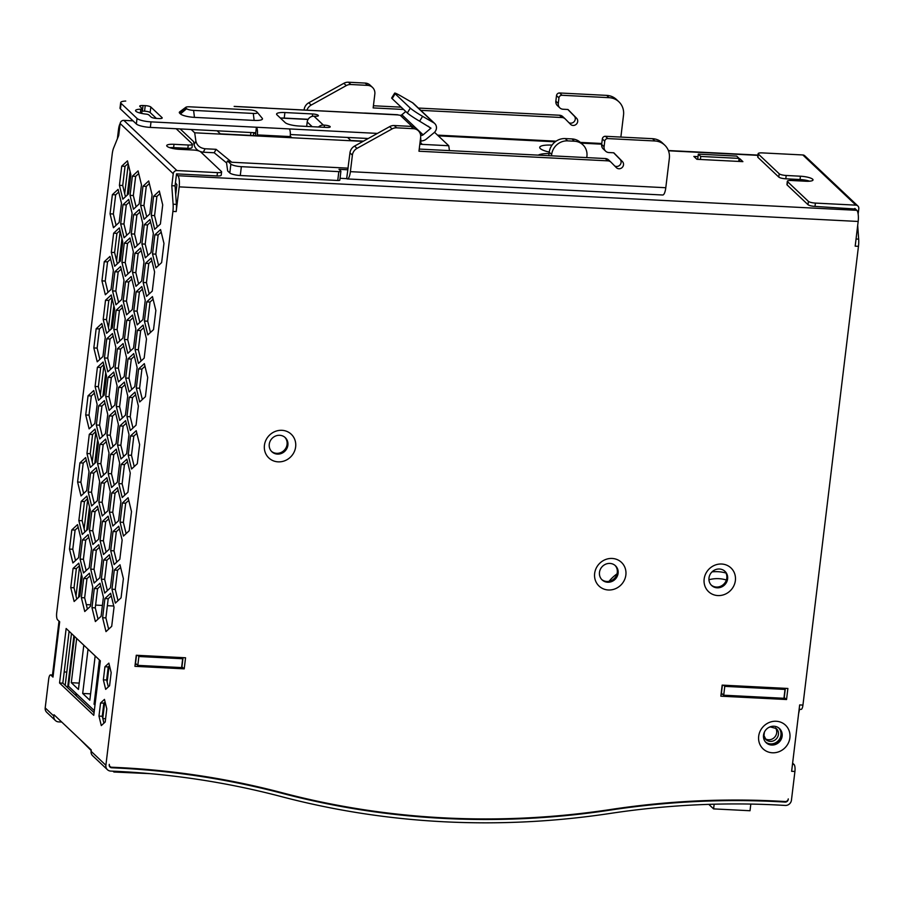 <?xml version="1.0" encoding="UTF-8"?>
<svg xmlns="http://www.w3.org/2000/svg" width="904" height="904" viewBox="0 0 904 904"><rect width="100%" height="100%" fill="white"/><g stroke="black" fill="none" stroke-linecap="round" stroke-linejoin="round"><path stroke-width="1.36" d="M708.804 804.368L713.595 808.888L714.16 804.21M713.595 808.888L750.015 810.741L750.817 804.074M135.306 663.197L137.803 665.367L181.614 667.593L182.676 658.745L181.433 657.57M721.211 693.052L723.708 695.21L783.937 698.284L785.011 689.424L724.782 686.362L723.539 685.187M783.768 688.249L785.011 689.424M137.803 665.367L138.877 656.507L137.634 655.332M138.877 656.507L182.676 658.745M135.532 663.208L136.493 655.276M723.708 695.21L724.782 686.362M721.437 693.063L722.398 685.13M150.324 773.666L113.893 772.005L113.983 771.214M79.767 739.088L91.18 750.535M113.011 771.18L113.893 772.005M75.8 693.108L76.478 696.057M94.321 710.612L68.523 686.238L74.546 636.45M102.762 718.307L104.683 702.385M107.147 682.057L109.068 666.135M105.598 718.714L102.819 718.567M99.417 659.965L94.061 704.216L94.988 705.086M88.038 649.208L82.693 693.458L89.824 700.193L95.169 655.954M76.67 638.45L71.314 682.701L78.445 689.447L83.801 645.196M71.314 682.701L79.213 683.108M95.09 704.261L94.061 704.216M90.581 693.854L82.693 693.458M130.074 171.59L127.227 195.128M121.961 238.633L119.113 262.171M113.847 305.688L111 329.226M105.734 372.731L102.886 396.268M97.621 439.785L94.773 463.323M89.507 506.828L86.66 530.365M81.394 573.882L78.546 597.42M113.746 606.019L107.361 605.691M102.401 605.443L95.598 605.092M90.637 604.844L86.309 604.618M73.891 635.828L67.619 687.684M739.088 158.392L736.67 156.098L698.329 154.143L700.758 156.437L739.088 158.392L738.726 161.42M700.758 156.437L700.397 159.477M71.472 633.534L65.19 685.39M128.266 164.178L124.707 193.625M120.153 231.221L116.593 260.668M112.039 298.286L108.48 327.723M103.926 365.329L100.367 394.765M95.813 432.383L92.242 461.82M87.699 499.426L84.128 528.863M79.586 566.48L76.015 595.917M698.329 154.143L697.707 159.33M173.105 204.202L171.794 185.704L175.071 185.862L175.704 194.676L176.382 204.372L173.105 204.202A11.447 3.266 92.9 0 1 172.901 211.412L105.881 765.27A5.718 5.322 133.4 0 0 110.74 771.078A860.563 801.226 133.4 0 1 281.347 796.605A861.049 801.69 133.4 0 0 443.932 821.77A861.049 801.69 133.4 0 0 610.596 813.374A860.563 801.226 133.4 0 1 785.237 805.441A5.718 5.322 133.4 0 0 791.441 800.187L794.921 771.462L791.633 771.304L799.667 704.917L802.944 705.086L858.461 246.329L855.184 246.17L858.167 221.457A9.153 2.61 -87.1 0 0 856.811 210.316L854.822 208.44M176.382 204.372A11.447 3.266 -87.1 0 1 176.19 211.581L179.184 186.868A9.153 2.61 -87.1 0 0 177.828 175.726L176.529 173.884L217.05 175.941A5.718 1.299 -173.1 0 0 221.209 175.195L221.604 171.884A5.718 1.299 6.9 0 0 221.401 171.477L200.541 151.759A5.718 1.299 6.9 0 0 200.394 151.623M608.347 589.984A16.306 15.176 -46.6 0 1 594.651 573.418A16.306 15.176 -46.6 0 1 612.155 558.457A16.306 15.176 -46.6 0 1 625.862 575.012A16.306 15.176 -46.6 0 1 608.347 589.984M278.127 461.854A16.306 15.176 -46.6 0 1 264.431 445.288A16.306 15.176 -46.6 0 1 281.946 430.315A16.306 15.176 -46.6 0 1 295.642 446.881A16.306 15.176 -46.6 0 1 278.127 461.854M717.855 595.566A16.306 15.176 -46.6 0 1 704.159 579.001A16.306 15.176 -46.6 0 1 721.674 564.028A16.306 15.176 -46.6 0 1 735.37 580.594A16.306 15.176 -46.6 0 1 717.855 595.566M786.548 699.526L787.881 688.464L722.172 685.119L720.838 696.182L786.548 699.526L784.05 697.357M184.213 668.847L185.557 657.773L136.267 655.264L134.933 666.327L184.213 668.847L181.715 666.677M788.22 799.464A2.859 2.667 133.4 0 1 785.147 802.085A2.859 2.667 133.4 0 0 785.147 802.085A864.088 804.515 133.4 0 0 610.324 810.086A857.613 798.492 133.4 0 1 444.339 818.448A857.613 798.492 133.4 0 1 282.398 793.384A864.088 804.515 133.4 0 0 111.667 767.779A2.859 2.667 133.4 0 1 109.237 764.874L109.305 764.332A2.859 2.667 133.4 0 0 111.734 767.236A858.19 799.023 133.4 0 1 282.116 792.751A858.19 799.023 133.4 0 0 610.754 809.487A858.19 799.023 133.4 0 1 785.192 801.543A2.859 2.667 133.4 0 0 788.288 798.91L788.175 799.418M111.633 767.779A2.859 2.667 133.4 0 0 111.667 767.779L110.909 767.067M772.389 752.783A16.306 15.176 -46.6 0 1 758.682 736.229A16.306 15.176 -46.6 0 1 776.197 721.256A16.306 15.176 -46.6 0 1 789.893 737.822A16.306 15.176 -46.6 0 1 772.389 752.783M773.971 726.24A9.729 9.051 133.4 0 0 764.411 732.093A9.729 9.051 133.4 0 0 766.151 742.704A9.729 9.051 133.4 0 0 771.688 745.043A9.729 9.051 133.4 0 0 781.248 739.189A9.729 9.051 133.4 0 0 779.508 728.567A9.729 9.051 133.4 0 0 773.971 726.24M120.13 123.633A9.153 2.61 -87.1 0 0 118.503 129.509L117.384 138.741M107.429 769.699L92.637 755.721A5.718 5.322 -46.6 0 1 91.089 751.28L91.247 749.947L54.014 714.748L53.856 716.092A5.718 5.322 133.4 0 0 55.404 720.522L46.748 712.341A5.718 5.322 -46.6 0 1 45.2 707.9L48.68 679.186A5.718 1.638 92.9 0 1 50.488 674.904A5.718 1.638 92.9 0 1 50.861 675.085L53.042 675.198M59.009 621.138L52.488 675.005M59.517 621.624L52.839 676.802A4 0.904 6.9 0 0 52.986 677.096L59.675 621.782L57.551 619.771A5.718 1.638 92.9 0 1 56.703 612.799L112.22 154.053A11.447 3.266 92.9 0 1 113.633 147.985L118.695 135.51L120.142 123.52A3.435 3.198 -46.6 0 1 123.837 120.368L133.035 120.842M722.68 694.238L721.076 694.159M175.704 194.676L176.901 184.721L175.455 182.732L176.461 174.438M785.361 688.328L784.265 697.368M136.775 664.395L135.182 664.304M183.037 657.649L181.941 666.689M719.437 569.011A9.729 9.051 133.4 0 0 709.889 574.865A9.729 9.051 133.4 0 0 711.617 585.476A9.729 9.051 133.4 0 0 717.166 587.815A9.729 9.051 133.4 0 0 726.714 581.961A9.729 9.051 133.4 0 0 724.985 571.351A9.729 9.051 133.4 0 0 719.437 569.011M779.09 728.206A9.729 9.051 -46.6 0 1 780.299 738.681A9.729 9.051 -46.6 0 1 770.875 744.274A9.729 9.051 -46.6 0 1 765.756 742.308M607.646 582.244A9.729 9.051 -46.6 0 1 602.109 579.905A9.729 9.051 -46.6 0 1 600.369 569.294A9.729 9.051 -46.6 0 1 609.929 563.429A9.729 9.051 -46.6 0 1 615.466 565.768A9.729 9.051 -46.6 0 1 617.206 576.379A9.729 9.051 -46.6 0 1 607.646 582.244M615.048 565.395A9.729 9.051 -46.6 0 1 616.257 575.882A9.729 9.051 -46.6 0 1 606.844 581.475A9.729 9.051 -46.6 0 1 601.714 579.509M279.709 435.299A9.729 9.051 133.4 0 0 270.16 441.152A9.729 9.051 133.4 0 0 271.889 451.763A9.729 9.051 133.4 0 0 277.438 454.102A9.729 9.051 133.4 0 0 286.986 448.248A9.729 9.051 133.4 0 0 285.257 437.626A9.729 9.051 133.4 0 0 279.709 435.299M724.567 570.978A9.729 9.051 -46.6 0 1 725.776 581.464A9.729 9.051 -46.6 0 1 716.352 587.046A9.729 9.051 -46.6 0 1 711.233 585.08M271.505 451.367A9.729 9.051 133.4 0 0 276.624 453.333A9.729 9.051 133.4 0 0 286.048 447.74A9.729 9.051 133.4 0 0 284.839 437.265M66.806 672.09L64.195 671.966M52.986 677.096L50.861 675.085M855.444 209.027L814.99 206.406A5.718 1.299 -173.1 0 1 808.006 204.688L808.402 201.377A5.718 1.299 6.9 0 0 815.397 203.084L855.918 205.151A3.435 3.198 -46.6 0 1 858.8 208.632L858.145 214.022M198.812 150.923A5.718 1.299 6.9 0 0 193.558 150.041L179.32 149.318A10.012 2.271 6.9 0 1 166.72 145.6A10.012 2.271 6.9 0 1 174.009 144.301L188.247 145.024A5.718 1.299 6.9 0 0 192.405 144.278A5.718 1.299 6.9 0 0 192.202 143.872L176.178 128.718M221.604 171.884A5.718 1.299 6.9 0 1 217.446 172.63L176.924 170.562A3.435 3.198 133.4 0 0 173.24 173.715L171.794 185.704M192.405 144.278L192.01 147.589A5.718 1.299 -173.1 0 1 187.84 148.335L173.602 147.612A10.012 2.271 6.9 0 0 169.726 147.646M89.394 573.215L83.688 578.492L81.36 597.646L84.761 611.533L90.468 606.256L92.784 587.091L89.394 573.215M106.875 477.662L101.158 482.939L98.841 502.104L102.231 515.992L107.949 510.715L110.265 491.55L106.875 477.662M163.963 243.425L160.562 229.548L154.855 234.825L152.539 253.99L155.929 267.866L161.635 262.589L163.963 243.425M136.052 425.174L138.368 406.02L134.978 392.133L129.261 397.41L126.944 416.574L130.334 430.462L136.052 425.174M109.203 549.236L111.52 530.072L108.13 516.195L102.412 521.472L100.095 540.637L103.485 554.514L109.203 549.236M118.458 381.895L124.176 376.606L126.492 357.453L123.102 343.565L117.396 348.842L115.068 368.007L118.458 381.895M118.752 526.23L113.034 531.507L110.717 550.672L114.107 564.559L119.814 559.271L122.142 540.117L118.752 526.23M146.561 296.354L152.279 291.077L154.595 271.923L151.205 258.035L145.487 263.313L143.171 282.477L146.561 296.354M77.518 524.625L71.811 529.913L69.495 549.067L72.885 562.955L78.591 557.678L80.908 538.513L77.518 524.625M134.696 247.786L140.402 242.509L142.719 223.356L139.329 209.468L133.622 214.745L131.295 233.91L134.696 247.786M121.147 464.464L118.831 483.629L122.221 497.516L127.927 492.228L130.255 473.074L126.865 459.187L121.147 464.464L124.436 464.633L122.119 483.798L124.865 495.064M97.327 500.669L99.643 481.504L96.253 467.628L90.547 472.905L88.219 492.07L91.62 505.946L97.327 500.669M93.835 347.927L97.225 361.815L102.932 356.538L105.26 337.373L101.858 323.485L96.152 328.773L93.835 347.927L97.123 348.096L99.869 359.363M107.757 414.45L104.367 400.574L98.66 405.851L96.344 425.016L99.734 438.892L105.44 433.615L107.757 414.45M138.628 368.922L136.312 388.087L139.702 401.964L145.408 396.686L147.725 377.522L144.335 363.645L138.628 368.922L141.917 369.092L139.6 388.257L142.346 399.523M130.854 174.754L127.453 160.878L121.746 166.155L119.43 185.32L122.82 199.196L128.526 193.919L130.854 174.754M114.028 607.172L110.627 593.284L104.92 598.561L102.604 617.726L105.994 631.614L111.7 626.336L114.028 607.172M113.554 366.572L115.87 347.407L112.48 333.531L106.774 338.808L104.457 357.973L107.847 371.849L113.554 366.572M131.035 271.008L133.351 251.843L129.961 237.955L124.255 243.232L121.938 262.397L125.328 276.285L131.035 271.008M113.633 233.198L111.316 252.363L114.706 266.239L120.413 260.962L122.741 241.809L119.339 227.921L113.633 233.198L116.921 233.368L114.605 252.532L117.35 263.798M106.954 435.05L110.344 448.938L116.062 443.649L118.379 424.496L114.989 410.608L109.282 415.885L106.954 435.05L110.243 435.219L113 446.486M131.216 276.511L125.509 281.788L123.181 300.953L126.583 314.841L132.289 309.552L134.606 290.399L131.216 276.511M141.465 184.8L138.075 170.912L132.368 176.19L130.052 195.354L133.442 209.242L139.148 203.965L141.465 184.8M125.43 415.139L127.746 395.975L124.356 382.098L118.65 387.375L116.322 406.54L119.712 420.416L125.43 415.139M115.961 304.795L121.667 299.518L123.984 280.353L120.594 266.477L114.887 271.754L112.571 290.918L115.961 304.795M153.341 233.39L149.951 219.502L144.233 224.78L141.917 243.944L145.307 257.832L151.024 252.555L153.341 233.39M95.372 621.568L101.09 616.291L103.406 597.126L100.016 583.249L94.298 588.527L91.982 607.691L95.372 621.568M160.392 224.034L162.709 204.88L159.319 190.993L153.601 196.27L151.284 215.434L154.674 229.311L160.392 224.034M133.543 348.096L135.86 328.932L132.47 315.055L126.752 320.332L124.436 339.497L127.826 353.374L133.543 348.096M114.627 308.863L111.226 294.975L105.519 300.252L103.203 319.417L106.593 333.293L112.299 328.016L114.627 308.863M94.818 423.58L97.146 404.416L93.745 390.528L88.038 395.816L85.722 414.97L89.112 428.858L94.818 423.58M90.366 467.402L96.073 462.113L98.389 442.96L94.999 429.072L89.293 434.349L86.976 453.514L90.366 467.402M110.446 587.792L112.774 568.627L109.384 554.751L103.666 560.028L101.35 579.181L104.74 593.069L110.446 587.792M108.209 473.594L111.599 487.471L117.317 482.194L119.633 463.029L116.243 449.152L110.525 454.429L108.209 473.594L111.497 473.752L114.254 485.03M120.887 501.584L117.497 487.708L111.78 492.985L109.463 512.139L112.853 526.026L118.56 520.749L120.887 501.584M99.915 444.395L97.587 463.549L100.988 477.436L106.695 472.159L109.011 452.994L105.621 439.107L99.915 444.395L103.192 444.553L100.875 463.718L103.632 474.984M95.09 386.46L98.48 400.348L104.186 395.059L106.514 375.906L103.112 362.018L97.406 367.295L95.09 386.46L98.378 386.629L101.124 397.896M109.101 410.382L114.808 405.105L117.124 385.94L113.734 372.052L108.028 377.341L105.711 396.494L109.101 410.382M99.835 577.758L102.152 558.593L98.762 544.705L93.044 549.982L90.728 569.147L94.118 583.035L99.835 577.758M78.863 520.557L82.253 534.445L87.959 529.156L90.276 510.003L86.886 496.115L81.179 501.392L78.863 520.557L82.151 520.727L84.897 531.993M119.893 425.931L117.576 445.084L120.966 458.972L126.684 453.695L129.001 434.53L125.611 420.642L119.893 425.931L123.181 426.089L120.865 445.254L123.611 456.52M123.385 578.662L119.995 564.785L114.288 570.062L111.972 589.227L115.362 603.104L121.068 597.826L123.385 578.662M142.99 186.235L140.662 205.4L144.064 219.276L149.77 213.999L152.087 194.835L148.697 180.958L142.99 186.235L146.267 186.405L143.951 205.558L146.708 216.836M110.062 213.83L113.452 227.718L119.158 222.44L121.486 203.276L118.085 189.388L112.378 194.665L110.062 213.83L113.35 213.999L116.096 225.265M85.631 457.582L79.925 462.871L77.608 482.024L80.998 495.912L86.705 490.635L89.021 471.47L85.631 457.582M116.141 310.287L113.825 329.452L117.215 343.339L122.921 338.062L125.238 318.897L121.848 305.01L116.141 310.287L119.43 310.456L117.102 329.621L119.859 340.887M113.373 270.319L109.972 256.431L104.265 261.708L101.949 280.873L105.339 294.76L111.045 289.483L113.373 270.319M82.433 539.948L80.117 559.113L83.507 572.989L89.213 567.712L91.53 548.547L88.14 534.671L82.433 539.948L85.71 540.117L83.394 559.282L86.151 570.548M134.877 253.278L132.549 272.443L135.95 286.319L141.657 281.042L143.973 261.877L140.583 248.001L134.877 253.278L138.154 253.448L135.837 272.601L138.594 283.879M132.097 213.31L128.707 199.434L123 204.711L120.684 223.876L124.074 237.752L129.78 232.475L132.097 213.31M142.911 319.598L145.228 300.433L141.838 286.545L136.12 291.834L133.803 310.987L137.193 324.875L142.911 319.598M120.085 522.184L123.475 536.061L129.182 530.784L131.498 511.619L128.108 497.742L122.402 503.019L120.085 522.184L123.362 522.354L126.119 533.62M125.69 378.041L129.08 391.929L134.798 386.652L137.114 367.487L133.724 353.6L128.006 358.888L125.69 378.041L128.978 378.211L131.724 389.477M135.058 349.532L138.448 363.419L144.165 358.131L146.482 338.977L143.092 325.09L137.374 330.367L135.058 349.532L138.346 349.701L141.092 360.967M98.581 539.202L100.898 520.037L97.508 506.15L91.801 511.438L89.473 530.591L92.875 544.479L98.581 539.202M155.85 310.467L152.448 296.591L146.742 301.868L144.425 321.033L147.815 334.909L153.522 329.632L155.85 310.467M93.756 715.324L100.344 660.835L66.15 628.506L59.551 682.995L93.756 715.324M131.588 469.006L137.295 463.729L139.623 444.565L136.221 430.688L130.515 435.965L128.198 455.13L131.588 469.006M82.162 577.057L78.772 563.169L73.066 568.447L70.749 587.611L74.139 601.499L79.846 596.222L82.162 577.057M105.678 689.356L109.587 685.74L111.169 672.632L108.853 663.14L104.943 666.745L103.361 679.853L105.678 689.356M98.977 716.104L101.293 725.596L105.203 721.991L106.785 708.883L104.468 699.38L100.559 702.996L98.977 716.104L102.265 716.262L103.937 723.155M79.416 565.791L76.354 568.616L73.066 568.447M76.354 568.616L74.026 587.781L70.749 587.611M74.026 587.781L76.783 599.047M83.688 578.492L86.965 578.65L84.648 597.815L81.36 597.646M84.648 597.815L87.405 609.081M90.027 575.825L86.965 578.65M101.158 482.939L104.446 483.109L102.129 502.274L98.841 502.104M102.129 502.274L104.887 513.54M107.508 480.284L104.446 483.109M161.206 232.158L158.143 234.995L154.855 234.825M158.143 234.995L155.827 254.148L152.539 253.99M155.827 254.148L158.573 265.426M135.611 394.743L132.549 397.579L129.261 397.41M132.549 397.579L130.232 416.744L126.944 416.574M130.232 416.744L132.978 428.01M108.762 518.806L105.7 521.642L102.412 521.472M105.7 521.642L103.384 540.807L100.095 540.637M103.384 540.807L106.141 552.073M123.735 346.175L120.673 349.012L117.396 348.842M120.673 349.012L118.356 368.177L115.068 368.007M118.356 368.177L121.113 379.443M113.034 531.507L116.322 531.676L114.006 550.841L110.717 550.672M114.006 550.841L116.752 562.107M119.384 528.84L116.322 531.676M151.838 260.646L148.776 263.482L145.487 263.313M148.776 263.482L146.459 282.647L143.171 282.477M146.459 282.647L149.205 293.913M71.811 529.913L75.1 530.072L72.783 549.236L69.495 549.067M72.783 549.236L75.529 560.503M78.162 527.247L75.1 530.072M139.962 212.078L136.899 214.915L133.622 214.745M136.899 214.915L134.583 234.079L131.295 233.91M134.583 234.079L137.34 245.346M118.831 483.629L122.119 483.798M127.498 461.797L124.436 464.633M96.897 470.238L93.824 473.074L90.547 472.905M93.824 473.074L91.507 492.239L88.219 492.07M91.507 492.239L94.265 503.505M102.502 326.107L99.44 328.932L96.152 328.773M99.44 328.932L97.123 348.096M105.011 403.184L101.949 406.02L98.66 405.851M101.949 406.02L99.621 425.174L96.344 425.016M99.621 425.174L102.378 436.451M136.312 388.087L139.6 388.257M144.979 366.256L141.917 369.092M128.097 163.488L125.034 166.325L121.746 166.155M125.034 166.325L122.718 185.489L119.43 185.32M122.718 185.489L125.464 196.756M111.271 595.905L108.209 598.731L104.92 598.561M108.209 598.731L105.892 617.895L102.604 617.726M105.892 617.895L108.638 629.161M113.124 336.141L110.062 338.977L106.774 338.808M110.062 338.977L107.734 358.131L104.457 357.973M107.734 358.131L110.491 369.408M130.605 240.577L127.543 243.402L124.255 243.232M127.543 243.402L125.215 262.567L121.938 262.397M125.215 262.567L127.972 273.833M111.316 252.363L114.605 252.532M119.983 230.531L116.921 233.368M115.622 413.218L112.559 416.055L109.282 415.885M112.559 416.055L110.243 435.219M125.509 281.788L128.786 281.958L126.47 301.122L123.181 300.953M126.47 301.122L129.227 312.388M131.848 279.121L128.786 281.958M138.719 173.534L135.656 176.359L132.368 176.19M135.656 176.359L133.329 195.524L130.052 195.354M133.329 195.524L136.086 206.79M124.989 384.708L121.927 387.545L118.65 387.375M121.927 387.545L119.61 406.698L116.322 406.54M119.61 406.698L122.368 417.976M121.238 269.087L118.175 271.923L114.887 271.754M118.175 271.923L115.848 291.077L112.571 290.918M115.848 291.077L118.605 302.354M150.584 222.124L147.522 224.949L144.233 224.78M147.522 224.949L145.205 244.114L141.917 243.944M145.205 244.114L147.951 255.38M100.649 585.86L97.587 588.696L94.298 588.527M97.587 588.696L95.27 607.861L91.982 607.691M95.27 607.861L98.027 619.127M159.952 193.603L156.889 196.439L153.601 196.27M156.889 196.439L154.573 215.604L151.284 215.434M154.573 215.604L157.319 226.87M133.103 317.666L130.04 320.502L126.752 320.332M130.04 320.502L127.724 339.655L124.436 339.497M127.724 339.655L130.481 350.933M111.87 297.586L108.808 300.422L105.519 300.252M108.808 300.422L106.491 319.587L103.203 319.417M106.491 319.587L109.237 330.853M94.389 393.15L91.327 395.975L88.038 395.816M91.327 395.975L89.01 415.139L85.722 414.97M89.01 415.139L91.756 426.405M95.643 431.683L92.581 434.519L89.293 434.349M92.581 434.519L90.253 453.684L86.976 453.514M90.253 453.684L93.01 464.95M110.017 557.361L106.954 560.186L103.666 560.028M106.954 560.186L104.638 579.351L101.35 579.181M104.638 579.351L107.384 590.628M116.876 451.763L113.814 454.599L110.525 454.429M113.814 454.599L111.497 473.752M118.13 490.318L115.068 493.143L111.78 492.985M115.068 493.143L112.751 512.308L109.463 512.139M112.751 512.308L115.497 523.586M97.587 463.549L100.875 463.718M106.265 441.728L103.192 444.553M103.757 364.628L100.694 367.465L97.406 367.295M100.694 367.465L98.378 386.629M114.379 374.674L111.316 377.499L108.028 377.341M111.316 377.499L108.988 396.664L105.711 396.494M108.988 396.664L111.746 407.93M99.395 547.327L96.332 550.152L93.044 549.982M96.332 550.152L94.016 569.317L90.728 569.147M94.016 569.317L96.773 580.583M87.53 498.725L84.467 501.562L81.179 501.392M84.467 501.562L82.151 520.727M117.576 445.084L120.865 445.254M126.244 423.264L123.181 426.089M120.639 567.396L117.576 570.232L114.288 570.062M117.576 570.232L115.249 589.397L111.972 589.227M115.249 589.397L118.006 600.663M140.662 205.4L143.951 205.558M149.329 183.568L146.267 186.405M118.729 192.01L115.667 194.835L112.378 194.665M115.667 194.835L113.35 213.999M79.925 462.871L83.213 463.029L80.885 482.194L77.608 482.024M80.885 482.194L83.643 493.46M86.275 460.204L83.213 463.029M113.825 329.452L117.102 329.621M122.492 307.631L119.43 310.456M110.616 259.052L107.553 261.877L104.265 261.708M107.553 261.877L105.237 281.042L101.949 280.873M105.237 281.042L107.983 292.308M80.117 559.113L83.394 559.282M88.784 537.281L85.71 540.117M132.549 272.443L135.837 272.601M141.216 250.611L138.154 253.448M129.351 202.044L126.289 204.88L123 204.711M126.289 204.88L123.961 224.034L120.684 223.876M123.961 224.034L126.718 235.311M142.47 289.167L139.408 291.992L136.12 291.834M139.408 291.992L137.092 311.157L133.803 310.987M137.092 311.157L139.849 322.423M128.752 500.353L125.69 503.189L122.402 503.019M125.69 503.189L123.362 522.354M134.357 356.221L131.295 359.046L128.006 358.888M131.295 359.046L128.978 378.211M143.725 327.7L140.662 330.536L137.374 330.367M140.662 330.536L138.346 349.701M98.152 508.771L95.078 511.596L91.801 511.438M95.078 511.596L92.762 530.761L89.473 530.591M92.762 530.761L95.519 542.027M153.092 299.201L150.03 302.038L146.742 301.868M150.03 302.038L147.714 321.191L144.425 321.033M147.714 321.191L150.459 332.469M69.111 631.308L62.839 683.164L59.551 682.995M62.839 683.164L94.072 712.691M136.866 433.298L133.803 436.135L130.515 435.965M133.803 436.135L131.487 455.3L128.198 455.13M131.487 455.3L134.233 466.566M55.404 720.522A5.718 5.322 133.4 0 0 58.658 721.9A5.718 5.322 -46.6 0 0 58.715 721.9A860.563 801.226 133.4 0 1 61.721 722.025M109.497 665.751L108.231 666.915L104.943 666.745M108.231 666.915L106.649 680.023L103.361 679.853M106.649 680.023L108.333 686.904M105.101 702.001L103.847 703.165L100.559 702.996M103.847 703.165L102.265 716.262M739.529 161.466L739.856 158.765L742.896 161.635L696.894 159.296L693.865 156.426L698.035 156.641M739.054 158.731L739.856 158.765M857.873 205.976L804.775 155.782A3.435 3.198 133.4 0 0 802.82 154.957L762.298 152.9A5.718 1.299 6.9 0 0 758.14 153.646A5.718 1.299 6.9 0 0 758.343 154.053L779.203 173.771A5.718 1.299 6.9 0 0 786.197 175.478L785.791 178.8A5.718 1.299 -173.1 0 1 778.796 177.082L757.936 157.364A5.718 1.299 -173.1 0 1 757.733 156.957L758.14 153.646M808.006 204.688L787.147 184.97A5.718 1.299 -173.1 0 1 786.943 184.563L787.339 181.252A5.718 1.299 6.9 0 1 791.509 180.506L805.735 181.229A10.012 2.271 6.9 0 0 813.024 179.919A10.012 2.271 6.9 0 0 800.435 176.212L786.197 175.478M787.339 181.252A5.718 1.299 6.9 0 0 787.542 181.659L808.402 201.377M809.622 181.195A10.012 2.271 6.9 0 0 800.029 179.523L785.791 178.8M793.294 757.597L792.582 763.473M799.136 709.267L801.136 709.369A5.718 1.638 -87.1 0 0 802.944 705.086M775.44 727.833A7.582 7.062 -46.6 0 1 765.179 738.692M799.565 709.29L798.605 713.697M793.011 763.496L794.074 764.501A5.718 1.638 92.9 0 1 794.921 771.462M858.461 246.329A11.447 3.266 92.9 0 0 858.664 239.119L857.693 225.424M175.455 182.732L175.071 185.862M339.734 179.907A2.859 0.644 -173.1 0 1 339.836 180.111A2.859 0.644 -173.1 0 1 337.757 180.484L240.283 175.512A8.577 1.944 -173.1 0 1 229.797 172.946L227.672 170.935L226.531 162.878L214.225 152.765L203.276 152.211C198.236 151.522 195.162 148.99 194.044 144.617L193.625 141.645L180.167 128.922M191.196 129.487L194.699 132.798L195.885 141.171C196.993 145.544 200.066 148.075 205.106 148.764L216.067 149.318L214.225 152.765M304.094 110.028L304.151 109.565A8.577 7.989 -46.6 0 1 308.761 102.785L311.191 105.079L346.266 85.609L343.836 83.315A8.577 7.989 -46.6 0 1 348.447 82.219L365.193 83.078A8.577 7.989 -46.6 0 1 370.086 85.134L372.516 87.428A8.577 7.989 133.4 0 1 374.832 94.084L373.16 107.915L403.591 109.463M568.865 122.616A4.294 4 -46.6 0 0 570.661 123.159A4.294 4 133.4 0 0 574.209 115.983L576.628 118.277A4.294 4 133.4 0 1 573.079 125.453A4.294 4 -46.6 0 1 570.537 124.323L565.339 119.034A5.718 5.322 133.4 0 0 561.949 117.531L559.519 115.237A5.718 5.322 133.4 0 1 562.909 116.74M373.42 105.757L401.173 107.169M418.349 108.051L559.519 115.237M420.778 110.344L561.949 117.531M226.531 162.878L227.559 160.968L230.87 164.099A8.577 1.944 6.9 0 0 241.357 166.664L338.83 171.636A2.859 0.644 6.9 0 0 340.91 171.251A2.859 0.644 6.9 0 0 340.808 171.048L338.989 169.33L347.78 169.794L349.961 152.878A8.577 7.989 -46.6 0 1 354.571 146.086L357.001 148.38L392.087 128.922A8.577 7.989 -46.6 0 1 396.686 127.826L394.257 125.532L411.015 126.379A8.577 7.989 -46.6 0 1 415.896 128.447L418.326 130.741A8.577 7.989 -46.6 0 1 420.642 137.397L418.97 151.228L607.759 160.844A5.718 5.322 -46.6 0 1 611.149 162.336L616.359 167.635A4.294 4 133.4 0 0 618.901 168.765A4.294 4 -46.6 0 0 622.449 161.59L613.805 152.799L608.9 152.55A5.718 5.322 133.4 0 1 604.087 146.742L604.753 141.205A2.859 2.667 -46.6 0 1 607.827 138.583L605.409 136.289L652.496 138.685A17.165 15.978 133.4 0 1 662.282 142.809L664.7 145.103A17.165 15.978 133.4 0 0 654.925 140.979L607.827 138.583M576.628 118.277L567.983 109.497L563.079 109.237A5.718 5.322 -46.6 0 1 558.276 103.429L558.943 97.903A2.859 2.667 133.4 0 1 562.017 95.27L609.104 97.677A17.165 15.978 -46.6 0 1 618.89 101.79A17.165 15.978 -46.6 0 1 623.523 115.102L620.867 137.08M574.209 115.983L567.814 109.486M349.961 152.878L352.39 155.172L350.39 171.658A9.729 2.78 -87.1 0 1 347.317 178.935A9.729 2.78 -87.1 0 1 346.673 178.63L347.825 169.782M613.624 152.787L620.02 159.296A4.294 4 -46.6 0 1 616.471 166.472A4.294 4 133.4 0 1 614.675 165.929M392.087 128.922L389.658 126.628L354.571 146.086M559.825 107.87L557.395 105.576A5.718 5.322 -46.6 0 1 555.847 101.135L558.276 103.429M609.104 97.677L606.686 95.383L559.587 92.976A2.859 2.667 -46.6 0 0 556.514 95.609L555.847 101.135M606.686 95.383A17.165 15.978 -46.6 0 1 616.46 99.496L618.89 101.79M343.836 83.315L308.761 102.785M372.516 87.428A8.577 7.989 133.4 0 0 367.623 85.371L350.876 84.513A8.577 7.989 133.4 0 0 346.266 85.609M607.759 160.844L605.33 158.55L419.23 149.07M605.33 158.55A5.718 5.322 -46.6 0 1 608.72 160.042M227.559 160.968L231.786 162.245L216.067 149.318M363.498 141.137L350.831 140.493L347.611 137.453M194.699 132.798L363.08 141.374M419.818 144.256L448.757 145.736L434.519 132.278M419.84 144.007L422.021 144.12L420.722 142.9M255.809 133.622L252.713 132.617M217.129 130.809L220.339 133.849L291.529 137.476L290.229 136.255M346.673 178.63L340.051 178.291M311.191 105.079A8.577 7.989 133.4 0 0 306.953 110.175M389.658 126.628A8.577 7.989 -46.6 0 1 394.257 125.532M352.39 155.172A8.577 7.989 -46.6 0 1 357.001 148.38M411.015 126.379L413.433 128.684A8.577 7.989 -46.6 0 1 418.326 130.741M549.259 152.087A17.165 3.898 -173.1 0 1 540.321 148.572A17.165 3.898 -173.1 0 1 552.039 145.115M549.078 153.544A20.6 4.678 6.9 0 0 538.275 155.126M231.786 162.245L348.108 168.167M449.446 150.606L448.757 145.736M604.753 141.205L602.335 138.911L601.657 144.448A5.718 5.322 133.4 0 0 603.205 148.877L605.635 151.171M548.83 155.669L549.236 152.234L551.666 154.527A14.871 13.854 -46.6 0 1 567.644 140.877L574.413 141.216A14.871 13.854 -46.6 0 1 582.888 144.787A14.871 13.854 -46.6 0 1 586.911 156.324L586.752 157.601M602.335 138.911A2.859 2.667 -46.6 0 1 605.409 136.289M347.317 178.935L662.722 195.004A9.729 2.78 -87.1 0 0 665.796 187.727L669.344 158.415A17.165 15.978 133.4 0 0 664.7 145.103M253.662 133.51L253.414 135.532M551.666 154.527L551.519 155.804M413.433 128.684L396.686 127.826M250.905 132.526L250.555 135.385M574.413 141.216L571.983 138.922L565.215 138.583L567.644 140.877M549.236 152.234A14.871 13.854 -46.6 0 1 565.215 138.583M571.983 138.922A14.871 13.854 -46.6 0 1 580.458 142.493L582.888 144.787M433.705 122.774L412.473 102.694L401.365 96.276A11.447 0.904 31.8 0 0 394.675 93.112L391.669 97.971A11.447 0.904 31.8 0 0 392.144 98.638L407.308 112.977A11.447 0.904 31.8 0 0 419.603 121.192L422.609 116.345L433.705 122.774A6.294 5.865 -46.6 0 1 434.067 132.696L426.428 139.013A8.012 7.458 -46.6 0 1 420.835 140.911M394.675 93.112A11.447 0.904 31.8 0 0 395.138 93.79L410.314 108.13A11.447 0.904 31.8 0 0 422.609 116.345M405.772 111.531L401.862 114.763A2.294 2.136 -46.6 0 1 400.269 115.305L397.907 114.91A6.294 1.797 92.9 0 0 397.489 114.718L364.64 113.034A6.294 1.797 92.9 0 1 364.9 113.124L267.268 108.152A6.294 1.797 92.9 0 0 267.008 108.062L234.147 106.389A6.294 1.797 92.9 0 1 234.407 106.48L397.907 114.91M412.473 102.694A6.294 5.865 -46.6 0 1 413.49 103.451L434.734 123.532M125.746 101.045A11.447 2.599 -173.1 0 0 120.695 102.57A11.447 2.599 -173.1 0 0 121.102 103.395L137.024 118.447A11.447 2.599 6.9 0 0 151.013 121.87L256.408 127.238L255.742 132.775L150.346 127.407L151.013 121.87M377.431 133.408L256.408 127.238A6.294 1.797 -87.1 0 1 257.346 134.911L257.244 135.724M420.642 135.34L421.501 135.385A2.294 2.136 133.4 0 0 423.106 134.843L430.959 128.142L419.603 121.192M143.047 105.531L145.239 105.632A4.576 1.04 -173.1 0 1 150.832 107.011L162.053 117.622A4.576 1.04 6.9 0 1 162.223 117.949A4.576 1.04 6.9 0 1 158.889 118.548L156.697 118.435A4.576 1.04 6.9 0 1 151.104 117.057L148.821 114.898A2.859 0.644 6.9 0 0 145.951 114.096A10.012 2.271 6.9 0 1 135.555 110.548A10.012 2.271 6.9 0 1 140.775 109.203A2.859 0.644 6.9 0 0 142.267 108.819A2.859 0.644 6.9 0 0 142.165 108.616L139.883 106.446A4.576 1.04 6.9 0 1 139.713 106.118A4.576 1.04 6.9 0 1 143.047 105.531L142.38 111.056L144.561 111.169A4.576 1.04 -173.1 0 1 150.154 112.537L156.369 118.413M306.671 126.413L307.202 121.983A6.294 5.865 -46.6 0 1 313.959 116.198L315.055 116.254A4.576 1.04 6.9 0 0 318.389 115.655A4.576 1.04 6.9 0 0 312.637 113.96L284.896 112.548A11.447 2.599 6.9 0 0 276.579 114.04A11.447 2.599 6.9 0 0 276.986 114.853L285.178 122.605A11.447 2.599 -173.1 0 0 299.156 126.029L326.898 127.441A4.576 1.04 6.9 0 0 330.22 126.842A4.576 1.04 6.9 0 0 324.468 125.147L323.372 125.091A6.294 5.865 133.4 0 0 318.513 127.012M185.84 107.282A5.718 1.299 -173.1 0 1 189.817 106.819L249.504 109.859A5.718 1.299 -173.1 0 1 256.487 111.576L257.256 112.288A5.718 1.299 -173.1 0 1 257.335 112.378A5.718 1.299 -173.1 0 1 253.289 113.441L193.603 110.401A5.718 1.299 -173.1 0 1 186.608 108.695L185.851 107.971A5.718 1.299 -173.1 0 1 185.84 107.282L179.693 111.847A11.447 2.599 6.9 0 0 179.715 113.226L180.472 113.949A11.447 2.599 6.9 0 0 194.45 117.373L254.137 120.413A11.447 2.599 6.9 0 0 262.228 118.277A11.447 2.599 6.9 0 0 262.058 118.096M368.244 138.504L290.342 134.538M121.102 103.395L120.424 108.921L136.357 123.984A11.447 2.599 6.9 0 0 150.346 127.407M120.424 108.921A11.447 2.599 -173.1 0 1 120.017 108.107L120.695 102.57M280.387 118.074A11.447 2.599 6.9 0 1 284.229 118.085L308.162 119.294M255.561 135.645L255.742 132.775M420.586 144.052L420.688 143.227A6.294 1.797 -87.1 0 0 420.609 137.724M290.094 137.397L290.195 136.583A6.294 1.797 -87.1 0 0 289.269 128.922M725.968 573.023A38.623 35.957 133.4 0 0 712.024 571.882M726.375 580.018A32.894 30.634 133.4 0 0 708.951 579.724M617.036 573.859A38.623 35.957 133.4 0 0 609.036 581.328M858.167 221.457L179.184 186.868M176.19 211.581L172.901 211.412M757.936 155.352L668.463 150.787M856.811 210.316L177.828 175.726M814.99 206.406L815.397 203.084M123.837 120.368L176.924 170.562M188.247 145.024L187.84 148.335M173.602 147.612L174.009 144.301M217.446 172.63L217.05 175.941M120.142 123.52L173.24 173.715M53.856 716.092L45.2 707.9M105.881 765.27L91.089 751.28M809.114 181.229A12.215 2.768 6.9 0 0 789.768 180.495M185.535 149.635A12.215 2.768 6.9 0 0 169.805 147.68M802.82 154.957L855.918 205.151M787.147 184.97L787.542 181.659M800.029 179.523L800.435 176.212M779.203 173.771L778.796 177.082M758.343 154.053L757.936 157.364M282.398 793.384L281.573 792.605M785.124 802.085L784.502 801.498M765.315 741.788A9.639 8.972 133.4 0 0 774.852 743.122A9.639 8.972 133.4 0 0 780.943 735.054A9.639 8.972 133.4 0 0 778.547 727.788M763.914 733.698A7.582 7.062 133.4 0 0 773.519 740.828A7.582 7.062 133.4 0 0 776.378 728.556L770.411 726.94L768.841 727.426M792.469 764.422L794.074 764.501M858.664 239.119L856.043 238.995M194.044 144.617L195.885 141.171M230.87 164.099L229.797 172.946M620.02 159.296L622.449 161.59M350.876 84.513L348.447 82.219M365.193 83.078L367.623 85.371M203.276 152.211L205.106 148.764M280.669 118.062L308.072 119.452M241.357 166.664L240.283 175.512M337.757 180.484L338.83 171.636M601.657 144.448L604.087 146.742M350.39 171.658L665.796 187.727M654.925 140.979L652.496 138.685M601.691 144.177L581.136 143.137M555.214 141.815L438.316 135.86M601.781 143.499L580.368 142.403M556.107 141.171L437.536 135.125M559.587 92.976L562.017 95.27M556.514 95.609L558.943 97.903M392.144 98.638L395.138 93.79M407.308 112.977L410.314 108.13M400.269 115.305L412.134 126.526M420.462 134.391L421.501 135.385M313.959 116.198L323.372 125.091M145.239 105.632L144.561 111.169M140.301 113.113L140.775 109.203M150.832 107.011L150.154 112.537M161.985 118.221L162.053 117.622M430.745 128.526L428.338 126.244M420.688 143.227L419.942 143.194M254.137 120.413L253.289 113.441M284.229 118.085L284.896 112.548M312.637 113.96L312.343 116.333M324.468 125.147L324.208 127.306M307.202 121.983L312.196 126.696M290.195 136.583L257.346 134.911M136.357 123.984L137.024 118.447M401.862 114.763L423.106 134.843M194.45 117.373L193.603 110.401M180.472 113.949L186.608 108.695M179.715 113.226L185.851 107.971M110.073 766.547L109.271 765.79M757.959 155.092L668.361 150.527M50.488 674.904L53.053 675.039M765.959 739.574L763.982 735.607L764.4 732.116M565.203 118.91L562.774 116.616M611.025 162.212L608.595 159.918M339.836 180.111L340.91 171.251M141.702 113.441L142.267 108.819M257.335 112.378L262.228 118.277"/></g></svg>
